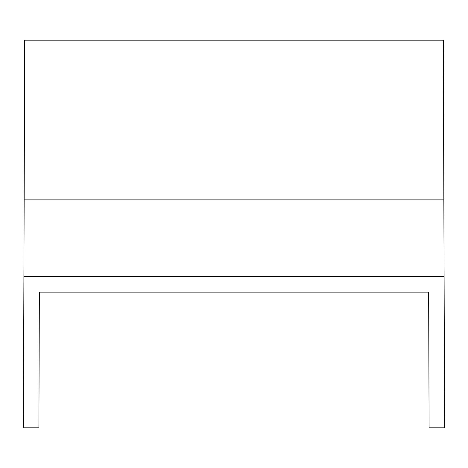 <?xml version="1.0" encoding="UTF-8"?>
<svg xmlns="http://www.w3.org/2000/svg" width="468" height="468" viewBox="0 0 468 468"><rect width="100%" height="100%" fill="white"/><g stroke="black" fill="none" stroke-linecap="round" stroke-linejoin="round"><path stroke-width="0.7" d="M444.097 276.641L443.313 40.19L24.687 40.19L23.4 427.81L38.902 427.81L39.353 292.143L428.647 292.143L429.097 427.81L444.6 427.81L444.097 276.641L23.903 276.641M443.839 199.116L24.16 199.116"/></g></svg>
